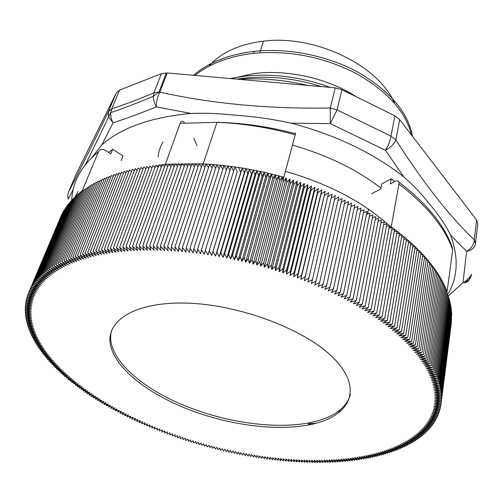 <?xml version="1.0" encoding="UTF-8"?>
<svg xmlns="http://www.w3.org/2000/svg" width="503" height="503" viewBox="0 0 503 503"><rect width="100%" height="100%" fill="white"/><g stroke="black" fill="none" stroke-linecap="round" stroke-linejoin="round"><path stroke-width="0.75" d="M91.797 157.584L101.813 144.914C121.632 127.542 151.365 117.054 191.002 113.452C213.718 112.716 225.564 114.357 242.452 115.753C258.385 117.117 274.657 119.588 291.275 123.172L330.289 123.625L330.276 108C269.312 109.076 212.499 103.794 159.835 92.162C157.426 96.532 156.251 101.443 156.314 106.888L191.014 113.439M450.474 234.882L466.621 251.362C471.305 248.551 473.857 244.709 474.279 239.849C449.751 216.554 423.608 183.237 395.842 139.891C394.277 143.877 390.806 147.322 385.443 150.227C388.398 145.518 390.24 140.821 390.976 136.124L337.067 109.887L330.289 123.625L385.443 150.227L403.739 176.861C419.257 190.505 424.073 197.553 432.253 207.299C439.798 216.428 445.872 225.627 450.474 234.888C458.906 257.498 457.956 277.398 447.639 294.576M341.914 89.697L335.231 87.836L330.276 108L337.067 109.887L341.914 89.697L394.905 115.803L390.976 136.124L395.842 139.891L399.684 119.563L476.643 220.031L474.279 239.849L475.48 243.565C474.731 247.646 471.776 250.243 466.621 251.362L463.005 282.623C467.947 281.429 470.802 278.681 471.569 274.393L469.607 277.392C469.312 281.196 467.117 282.944 463.005 282.623L448.349 295.965M75.349 196.635L78.04 191.404M101.813 144.914L113.068 122.801L108.585 117.073L108.434 111.635C90.892 147.895 77.563 174.761 68.446 192.24L67.704 195.629L68.257 199.163M110.761 112.622C110.478 116.111 111.251 119.507 113.068 122.801C126.637 118.4 141.054 113.093 156.314 106.888C154.32 103.385 153.333 99.846 153.365 96.28M110.767 112.628C124.172 108.088 138.369 102.631 153.365 96.255L153.937 92.822C139.086 99.097 125.014 104.442 111.735 108.862L110.767 112.584M291.275 123.172C335.771 135.024 373.257 152.925 403.739 176.88M292.419 145.116C327.145 155.087 356.671 169.429 380.985 188.147M68.251 192.731L75.903 174.679L116.287 92.929L108.434 111.635L111.735 108.862L119.576 90.119L116.287 92.929M119.576 90.119L161.406 73.671L153.937 92.822L158.891 92.099L153.327 96.293M399.684 119.563L394.905 115.803M475.48 243.565L477.819 223.791L476.643 220.031M166.298 72.91L158.891 92.099L159.835 92.162L167.229 72.966L161.406 73.671M165.443 164.116L162.368 164.77M162.098 164.833L159.589 165.418M158.759 165.625L156.867 166.103M155.44 166.487L154.201 166.826M152.145 167.424L151.592 167.587M390.825 227.073L389.454 225.797M389.341 225.696C363.141 201.961 328.503 183.828 285.415 171.284M412.529 136.332C408.065 112.515 390.253 91.345 359.085 72.822C328.629 55.89 288.716 47.647 254.229 51.356C228.645 54.437 208.412 62.416 193.536 75.293M330.226 87.396C302.322 77.229 274.368 73.419 246.357 75.959L229.934 78.518M411.542 135.043C405.732 111.716 387.354 91.238 356.401 73.595C323.875 56.965 289.609 50.199 253.606 53.305C229.274 56.191 209.72 63.56 194.95 75.419M321.58 86.629C296.022 78.562 270.733 75.683 245.709 77.984L236.825 79.128M197.082 145.719L193.762 138.168M356.495 96.884C328.472 78.462 287.295 68.993 253.204 73.696L231.355 78.644M208.833 66.308C220.748 52.633 238.963 44.251 263.465 41.158C315.004 34.38 378.828 65.604 394.528 103.241M167.229 72.966L335.231 87.836M452.681 249.859L452.316 247.602C444.432 225.111 426.626 203.269 398.885 182.08L398.948 184.048L391.221 226.884C420.194 248.199 438.817 269.815 447.073 291.74L452.681 249.859C444.809 227.4 426.896 205.463 398.948 184.048M371.604 193.705L380.846 188.876L381.815 183.859L391.215 178.905L390.271 183.953L395.144 181.401C397.056 180.476 398.307 180.703 398.885 182.08M447.073 291.74L435.938 374.817L428.914 373.842L435.114 373.012L428.066 372.088L434.221 371.195L427.16 370.327L433.272 369.372L426.192 368.554L432.259 367.536L425.173 366.775L431.19 365.694L424.086 364.989L430.052 363.839L422.948 363.191L428.858 361.978L421.747 361.393L427.607 360.11L420.489 359.582L426.286 358.243L419.169 357.771L424.909 356.363L417.792 355.954L423.469 354.477L416.358 354.131L421.967 352.59L414.862 352.301L420.407 350.698L413.309 350.472L418.785 348.799L411.699 348.642L417.1 346.9L410.027 346.806L415.352 345.001L408.298 344.97L413.548 343.096L406.512 343.128L411.687 341.191L404.664 341.292L409.756 339.292L402.765 339.456L407.77 337.387L400.803 337.62L405.726 335.482L398.785 335.784L403.62 333.583L396.71 333.954L401.457 331.684L394.585 332.125L399.237 329.792L392.397 330.295L396.955 327.899L390.158 328.478L394.616 326.019L387.863 326.661L392.227 324.139L385.512 324.85L389.775 322.266L383.11 323.045L387.266 320.398L380.652 321.247L384.707 318.537L378.143 319.462L382.091 316.689L375.584 317.682L379.419 314.847L372.968 315.909L376.697 313.011L370.309 314.149L373.918 311.194L367.599 312.401L371.095 309.383L364.838 310.659L368.215 307.584L362.028 308.936L365.285 305.799L359.173 307.22L362.311 304.026L356.269 305.522L359.287 302.272L353.32 303.837L356.212 300.53L350.327 302.165L353.093 298.801L347.29 300.511L349.931 297.091L344.215 298.87L346.724 295.399L341.091 297.248L343.474 293.727L337.934 295.645L340.185 292.073L334.734 294.06L336.853 290.438L331.496 292.495L333.483 288.823L328.22 290.948L330.069 287.226L324.907 289.426L326.623 285.654L321.562 287.917L323.14 284.101L318.185 286.433L319.625 282.573L314.771 284.975L316.073 281.07L311.332 283.541L312.495 279.593L307.855 282.126L308.88 278.134L304.359 280.737L305.239 276.707L300.832 279.372L301.567 275.304L297.279 278.033L297.877 273.928L293.702 276.719L294.154 272.582L290.099 275.437L290.413 271.262L286.477 274.173L286.647 269.966L282.837 272.947L282.862 268.703L279.171 271.739L279.058 267.47L275.493 270.564L275.235 266.269L271.802 269.419L271.4 265.1L268.093 268.306L267.546 263.956L264.371 267.219L263.685 262.849L260.642 266.169L259.812 261.774L256.901 265.144L255.926 260.73L253.147 264.15L252.034 259.718L249.394 263.195L248.136 258.737L245.627 262.264L244.232 257.794L241.861 261.371L240.327 256.888L238.095 260.51L236.416 256.014L234.323 259.68L232.512 255.172L230.556 258.882L228.607 254.367L226.79 258.121L224.703 253.6L223.024 257.398L220.804 252.864L219.27 256.706L216.912 252.166L215.517 256.046L213.027 251.506L211.776 255.423L209.154 250.884L208.041 254.832L205.293 250.293L204.319 254.279L201.439 249.739L200.609 253.764L197.604 249.23L196.918 253.279L193.781 248.752L193.234 252.833L189.977 248.312L189.574 252.424L186.192 247.91L185.928 252.047L182.426 247.539L182.306 251.707L178.684 247.212L178.697 251.406L174.962 246.923L175.119 251.135L171.265 246.665L171.561 250.903L167.593 246.451L168.027 250.708L163.947 246.269L164.519 250.544L160.331 246.13L161.042 250.419L156.747 246.024L157.59 250.331L153.189 245.954L154.169 250.274L149.668 245.923L150.781 250.255L146.178 245.929L147.423 250.274L142.72 245.973L144.097 250.324L139.3 246.049L140.809 250.406L135.917 246.162L137.558 250.532L132.572 246.313L134.339 250.683L129.265 246.501L131.157 250.871L126.002 246.721L128.02 251.098L122.776 246.979L124.92 251.355L119.595 247.269L121.858 251.645L116.457 247.595L118.84 251.965L113.357 247.96L115.866 252.324L110.308 248.35L112.93 252.713L107.302 248.784L110.044 253.135L104.347 249.243L107.202 253.587L101.436 249.739L104.404 254.072L98.575 250.261L101.65 254.587L95.765 250.821L98.946 255.134L92.998 251.412L96.287 255.713L90.288 252.034L93.684 256.316L87.623 252.688L91.125 256.958L85.013 253.374L88.616 257.624L82.454 254.084L86.158 258.316L79.952 254.826L83.749 259.039L77.5 255.599L81.392 259.793L75.098 256.398L79.084 260.573L72.753 257.228L76.833 261.378L70.464 258.083L74.633 262.208L68.232 258.97L72.482 263.069L66.05 259.881L70.389 263.949L63.931 260.818L68.351 264.861L61.863 261.78L66.365 265.791L59.851 262.767L64.428 266.753L57.895 263.779L62.554 267.734L55.996 264.811L60.725 268.74L54.154 265.873L58.958 269.765L52.375 266.955L57.248 270.815L50.646 268.061L55.588 271.89L48.98 269.187L53.984 272.978L47.364 270.337L52.431 274.091L45.811 271.507L50.941 275.229L44.314 272.695L49.501 276.38L42.874 273.909L48.118 277.555L41.491 275.135L46.792 278.744L40.165 276.386L45.522 279.957L38.901 277.65L44.308 281.183L37.687 278.932L43.145 282.422L36.537 280.234L42.038 283.686L35.443 281.554L40.988 284.962L34.399 282.887L39.989 286.257L33.418 284.239L39.052 287.565L32.494 285.603L38.165 288.885L31.626 286.98L37.329 290.218L30.809 288.376L36.549 291.57L30.054 289.778L35.826 292.935L29.35 291.199L35.153 294.312L28.709 292.633L34.537 295.695L28.118 294.079L33.971 297.097L27.577 295.531L33.462 298.505L27.099 297.003L33.003 299.926L26.672 298.48L32.594 301.36L26.294 299.964L32.242 302.8L25.974 301.46L31.941 304.252L25.703 302.969L31.689 305.711L25.49 304.478L31.488 307.176L25.326 306.006L31.337 308.653L25.219 307.534L31.236 310.137L25.156 309.075L31.186 311.627L25.15 310.615L31.186 313.124L25.194 312.168L31.236 314.627L25.282 313.721L31.331 316.129L25.427 315.287L31.475 317.644L25.622 316.852L31.67 319.166L25.86 318.424L31.909 320.688L26.15 319.996L32.198 322.216L26.483 321.574L32.532 323.743L26.866 323.159L32.909 325.278L27.3 324.743L33.336 326.818L27.778 326.328L33.808 328.358L28.3 327.918L34.317 329.899L28.872 329.509L34.877 331.439L29.482 331.106L35.48 332.986L30.142 332.697L36.128 334.533L30.846 334.294L36.813 336.079L31.588 335.885L37.549 337.626L32.381 337.482L38.316 339.173L33.211 339.072L39.133 340.72L34.085 340.669L39.989 342.26L34.996 342.26L40.881 343.807L35.952 343.851L41.818 345.347L36.952 345.442L42.786 346.894L37.989 347.026L43.799 348.434L39.064 348.61L44.855 349.969L40.177 350.189L45.943 351.503L41.328 351.767L47.068 353.037L42.516 353.345L48.231 354.565L43.748 354.917L49.426 356.086L45.012 356.482L50.665 357.608L46.307 358.048L51.935 359.129L47.647 359.607L53.236 360.638L49.017 361.16L54.575 362.147L50.426 362.707L55.952 363.65L51.866 364.254L57.355 365.153L53.337 365.788L58.794 366.643L54.846 367.322L60.266 368.133L56.386 368.85L61.768 369.617L57.958 370.365L63.303 371.088L59.561 371.88L64.868 372.56L61.196 373.383L66.465 374.025L62.862 374.886L68.094 375.477L64.554 376.376L69.747 376.929L66.283 377.86L71.432 378.369L68.037 379.337L73.149 379.803L69.816 380.809L74.884 381.23L71.633 382.267L76.657 382.651L73.469 383.72L78.449 384.059L75.337 385.166L80.273 385.461L77.229 386.6L82.121 386.857L79.147 388.027L83.995 388.241L81.096 389.448L85.894 389.618L83.064 390.856L87.818 390.988L85.064 392.252L89.767 392.346L87.082 393.642L91.741 393.698L89.125 395.025L93.734 395.037L91.194 396.389L95.752 396.364L93.281 397.754L97.796 397.684L95.394 399.099L99.858 398.998L97.532 400.438L101.946 400.294L99.688 401.765L104.052 401.583L101.87 403.085L106.177 402.865L104.064 404.387L108.327 404.135L106.284 405.682L110.497 405.393L108.529 406.965L112.685 406.638L110.786 408.241L114.885 407.87L113.062 409.499L117.111 409.096L115.363 410.75L119.356 410.31L117.677 411.988L121.619 411.511L120.01 413.208L123.895 412.699L122.361 414.422L126.19 413.875L124.731 415.623L128.504 415.044L127.114 416.811L130.83 416.195L129.516 417.987L133.176 417.339L131.931 419.15L135.54 418.465L134.364 420.301L137.91 419.584L136.81 421.439L140.299 420.684L139.274 422.564L142.707 421.778L141.745 423.677L145.122 422.853L144.235 424.771L147.555 423.922L146.744 425.859L150.001 424.972L149.259 426.928L152.459 426.01L151.787 427.984L154.924 427.034L154.327 429.028L157.408 428.047L156.879 430.059L159.897 429.046L159.445 431.077L162.406 430.027L162.023 432.077L164.921 431.002L164.607 433.064L167.442 431.958L167.203 434.039L169.983 432.901L169.813 434.994L172.523 433.831L172.428 435.938L175.082 434.743L175.057 436.868L177.641 435.642L177.691 437.786L180.219 436.529L180.332 438.685L182.796 437.403L182.985 439.572L185.387 438.258L185.645 440.439L187.977 439.1L188.311 441.294L190.58 439.924L190.983 442.131L193.19 440.735L193.661 442.961L195.805 441.533L196.346 443.765L198.427 442.313L199.043 444.558L201.055 443.08L201.741 445.337L203.69 443.828L204.444 446.098L206.331 444.564L207.148 446.846L208.971 445.287L209.864 447.576L211.618 445.991L212.58 448.286L214.265 446.677L215.297 448.984L216.919 447.349L218.025 449.669L219.578 448.01L220.748 450.33L222.238 448.645L223.477 450.984L224.898 449.273L226.212 451.612L227.563 449.877L228.94 452.228L230.229 450.474L231.676 452.826L232.895 451.046L234.411 453.41L235.561 451.606L237.152 453.976L238.233 452.147L239.887 454.523L240.899 452.669L242.622 455.052L243.571 453.178L245.363 455.567L246.237 453.668L248.098 456.064L248.903 454.146L250.834 456.542L251.569 454.605L253.569 457.001L254.235 455.045L256.297 457.447L256.895 455.466L259.026 457.868L259.554 455.869L261.755 458.277L262.208 456.259L264.477 458.667L264.861 456.63L267.2 459.044L267.508 456.982L269.916 459.396L270.155 457.315L272.626 459.729L272.796 457.636L275.336 460.05L275.43 457.931L278.04 460.346L278.065 458.214L280.737 460.629L280.687 458.478L283.428 460.893L283.308 458.717L286.113 461.138L285.924 458.943L288.791 461.358L288.527 459.157L291.463 461.565L291.124 459.346L294.129 461.754L293.721 459.516L296.789 461.924L296.298 459.667L299.436 462.068L298.876 459.799L302.077 462.2L301.442 459.912L304.705 462.314L304.001 460.012L307.327 462.402L306.547 460.088L309.936 462.471L309.081 460.144L312.539 462.527L311.609 460.182L315.13 462.559L314.124 460.201L317.707 462.571L316.626 460.201L320.273 462.565L319.116 460.182L322.832 462.534L321.599 460.144L325.372 462.49L324.064 460.082L327.899 462.42L326.516 460.006L330.414 462.332L328.956 459.905L332.917 462.226L331.383 459.792L335.407 462.1L333.797 459.654L337.878 461.949L336.193 459.49L340.336 461.785L338.569 459.314L342.776 461.597L340.933 459.12L345.203 461.383L343.285 458.899L347.611 461.157L345.611 458.661L350 460.905L347.925 458.403L352.37 460.629L350.22 458.12L354.728 460.339L352.496 457.824L357.061 460.025L354.753 457.504L359.375 459.685L356.992 457.164L361.67 459.333L359.211 456.799L363.946 458.956L361.412 456.416L366.203 458.554L363.587 456.014L368.435 458.132L365.744 455.592L370.648 457.692L367.875 455.146L372.836 457.227L369.988 454.681L374.999 456.743L372.075 454.196L377.143 456.24L374.138 453.687L379.262 455.712L376.181 453.159L381.349 455.158L378.193 452.606L383.418 454.593L380.186 452.04L385.461 453.995L382.148 451.442L387.473 453.385L384.085 450.833L389.467 452.744L385.996 450.198L391.422 452.09L387.882 449.544L393.359 451.411L389.737 448.865L395.257 450.707L391.56 448.167L397.137 449.984L393.359 447.45L398.98 449.236L395.125 446.708L400.79 448.469L396.867 445.947L402.576 447.683L402.765 446.406M167.713 166.594L165.368 164.318L203.174 163.89C229.613 165.242 256.499 169.674 283.837 177.188L295.481 133.685C295.915 131.993 295.89 131.987 295.393 133.666M184.57 122.939C182.834 120.519 181.357 120.645 180.124 123.329L165.368 164.318M283.837 177.188L283.044 179.885L283.271 181.508L286.264 177.886L263.685 262.849M59.8 219.025C63.856 208.588 71.332 199.194 82.234 190.844L98.443 151.749C99.94 149.108 102.298 148.662 105.523 150.41L110.842 153.868L112.722 149.221L123.015 155.949L121.185 160.595M82.234 190.844L82.555 191.046M25.779 306.201L25.219 307.534M152.39 426.028L151.787 427.984M149.85 425.01L149.259 426.928M147.329 423.979L146.744 425.859M144.82 422.929L144.235 424.771M142.318 421.866L141.745 423.677M139.834 420.785L139.274 422.564M137.369 419.691L136.81 421.439M134.917 418.584L134.364 420.301M132.478 417.459L131.931 419.15M130.057 416.327L129.516 417.987M127.649 415.176L127.114 416.811M125.26 414.013L124.731 415.623M122.889 412.831L122.361 414.422M120.531 411.643L120.01 413.208M118.192 410.435L117.677 411.988M115.872 409.222L115.363 410.75M113.571 407.99L113.062 409.499M111.289 406.745L110.786 408.241M109.032 405.493L108.529 406.965M106.787 404.223L106.284 405.682M104.561 402.947L104.064 404.387M102.361 401.658L101.87 403.085M100.179 400.35L99.688 401.765M98.022 399.036L97.532 400.438M95.884 397.716L95.394 399.099M93.765 396.377L93.281 397.754M91.672 395.031L91.194 396.389M89.603 393.673L89.125 395.025M87.56 392.302L87.082 393.642M85.535 390.925L85.064 392.252M83.542 389.536L83.064 390.856M81.568 388.134L81.096 389.448M79.625 386.725L79.147 388.027M77.701 385.311L77.229 386.6M75.808 383.883L75.337 385.166M73.941 382.443L73.469 383.72M72.099 380.997L71.633 382.267M70.288 379.545L69.816 380.809M68.509 378.08L68.037 379.337M66.748 376.609L66.283 377.86M65.025 375.131L64.554 376.376M63.328 373.641L62.862 374.886M61.662 372.151L61.196 373.383M60.027 370.648L59.561 371.88M58.423 369.139L57.958 370.365M56.852 367.624L56.386 368.85M55.317 366.096L54.846 367.322M53.808 364.568L53.337 365.788M52.337 363.034L51.866 364.254M50.897 361.494L50.426 362.707M49.489 359.947L49.017 361.16M48.118 358.394L47.647 359.607M46.785 356.834L46.307 358.048M45.484 355.275L45.012 356.482M44.22 353.71L43.748 354.917M42.994 352.138L42.516 353.345M41.806 350.56L41.328 351.767M40.655 348.981L40.177 350.189M39.542 347.403L39.064 348.61M38.473 345.819L37.989 347.026M37.436 344.228L36.952 345.442M36.442 342.637L35.952 343.851M35.487 341.047L34.996 342.26M34.575 339.456L34.085 340.669M33.707 337.859L33.211 339.072M32.877 336.262L32.381 337.482M32.091 334.665L31.588 335.885M31.349 333.068L30.846 334.294M30.645 331.471L30.142 332.697M29.991 329.874L29.482 331.106M29.381 328.277L28.872 329.509M28.816 326.68L28.3 327.918M28.294 325.083L27.778 326.328M27.816 323.492L27.3 324.743M27.388 321.901L26.866 323.159M27.011 320.31L26.483 321.574M26.678 318.726L26.15 319.996M26.389 317.148L25.86 318.424M26.156 315.57L25.622 316.852M25.967 313.991L25.427 315.287M25.829 312.426L25.282 313.721M25.741 310.86L25.194 312.168M25.703 309.301L25.15 310.615M25.716 307.748L25.156 309.075M262.226 456.278L261.755 458.277M264.936 456.705L264.477 458.667M267.646 457.114L267.2 459.044M270.35 457.504L269.916 459.396M273.054 457.875L272.626 459.729M275.751 458.227L275.336 460.05M278.442 458.554L278.04 460.346M281.127 458.862L280.737 460.629M283.811 459.151L283.428 460.893M286.49 459.421L286.113 461.138M289.162 459.673L288.791 461.358M291.822 459.905L291.463 461.565M294.481 460.113L294.129 461.754M297.128 460.302L296.789 461.924M299.769 460.471L299.436 462.068M310.156 423.583L309.93 424.689M302.404 460.622L302.077 462.2M312.765 423.495L312.64 424.104M305.032 460.754L304.705 462.314M308.792 424.909L309.068 423.608M307.647 460.861L307.327 462.402M311.426 424.375L311.602 423.539M310.25 460.949L309.936 462.471M314.054 423.771L314.124 423.438M312.847 461.018L312.539 462.527M315.431 461.062L315.13 462.559M318.003 461.094L317.707 462.571M320.562 461.1L320.273 462.565M323.115 461.088L322.832 462.534M325.655 461.05L325.372 462.49M328.176 461L327.899 462.42M330.691 460.924L330.414 462.332M333.187 460.823L332.917 462.226M335.671 460.71L335.407 462.1M338.135 460.572L337.878 461.949M340.588 460.408L340.336 461.785M343.027 460.232L342.776 461.597M345.448 460.031L345.203 461.383M347.856 459.805L347.611 461.157M350.239 459.56L350 460.905M352.609 459.296L352.37 460.629M354.961 459.013L354.728 460.339M357.293 458.705L357.061 460.025M359.607 458.371L359.375 459.685M361.896 458.019L361.67 459.333M364.172 457.648L363.946 458.956M366.423 457.252L366.203 458.554M368.655 456.837L368.435 458.132M370.862 456.403L370.648 457.692M373.05 455.938L372.836 457.227M375.213 455.46L374.999 456.743M377.351 454.957L377.143 456.24M379.469 454.429L379.262 455.712M381.557 453.882L381.349 455.158M383.626 453.316L383.418 454.593M385.663 452.725L385.461 453.995M387.675 452.109L387.473 453.385M389.662 451.474L389.467 452.744M391.623 450.82L391.422 452.09M393.553 450.135L393.359 451.411M395.452 449.437L395.257 450.707M397.326 448.714L397.137 449.984M399.168 447.966L398.98 449.236M400.985 447.198L400.79 448.469M402.576 447.683L398.571 445.161L404.324 446.871L400.25 444.356L406.047 446.035L401.891 443.533L407.732 445.18L403.5 442.684L409.385 444.306L405.078 441.816L411.001 443.407L406.619 440.93L412.586 442.483L408.134 440.018L414.132 441.54L409.605 439.088L415.641 440.578L411.045 438.138L417.119 439.591L412.447 437.164L418.559 438.585L413.812 436.17L419.955 437.553L415.138 435.152L421.319 436.503L416.427 434.114L422.639 435.428L417.679 433.058L423.928 434.334L418.892 431.983L425.167 433.221L420.068 430.882L426.368 432.083L421.2 429.763L427.531 430.926L422.294 428.625L428.65 429.744L423.344 427.468L429.725 428.543L424.35 426.286L430.757 427.324L425.312 425.085L431.744 426.085L426.236 423.872L432.687 424.821L427.116 422.627L433.586 423.539L427.946 421.369L434.435 422.237L428.738 420.093L435.24 420.91L429.48 418.798L436 419.571L430.178 417.477L436.711 418.207L430.826 416.144L437.377 416.824L431.429 414.786L437.987 415.421L431.983 413.416L438.553 414L432.492 412.026L439.069 412.561L432.951 410.618L439.534 411.102L433.36 409.19L439.943 409.624L433.718 407.744L440.307 408.128L434.026 406.279L440.615 406.613L434.284 404.802L440.873 405.078L434.491 403.305L441.074 403.532L434.642 401.79L441.225 401.96L434.743 400.262L441.32 400.375L434.793 398.716L441.357 398.778L434.787 397.156L441.345 397.163L434.73 395.578L441.276 395.528L434.617 393.987L441.15 393.88L434.454 392.378L440.968 392.214L434.227 390.762L440.729 390.535L433.951 389.127L440.427 388.844L433.617 387.473L440.075 387.134L433.228 385.814L439.66 385.411L432.787 384.141L439.188 383.676L432.284 382.45L438.66 381.928L431.725 380.752L438.069 380.167L431.109 379.042L437.421 378.401L430.436 377.319L436.711 376.615L429.7 375.584L435.938 374.817M187.235 408.926C146.901 393.032 115.08 367.995 110.409 344.813C105.712 321.757 132.616 302.982 181.093 303.032C236.907 302.806 308.867 330.226 336.255 360.947C364.185 391.661 347.705 417.949 308.345 424.991C274.6 431.354 227.13 424.702 187.235 408.926M28.709 292.633L60.486 217.497M29.35 291.199L61.234 215.95M30.054 289.778L62.039 214.416M30.809 288.376L62.894 212.901M31.626 286.98L63.799 211.392M32.494 285.603L64.761 209.902M33.418 284.239L65.428 208.317L65.774 208.431M34.399 282.887L66.44 206.84L66.842 206.966M35.443 281.554L67.509 205.375L67.962 205.526M36.537 280.234L68.634 203.929L69.137 204.099M37.687 278.932L69.81 202.495L70.363 202.69M38.901 277.65L71.036 201.081L71.646 201.301M40.165 276.386L72.319 199.685L72.979 199.924M41.491 275.135L73.658 198.301L74.369 198.572M42.874 273.909L75.048 196.943L75.808 197.239M44.314 272.695L76.494 195.598L77.305 195.925M45.811 271.507L77.99 194.277L78.852 194.63M47.364 270.337L79.543 192.976L80.455 193.359M48.98 269.187L81.146 191.693L82.115 192.108M429.386 264.389L431.241 264.364L418.785 348.799M212.084 167.939L209.613 164.286L182.426 247.539M215.642 168.342L213.178 164.55L186.192 247.91M219.22 168.794L216.762 164.858L189.977 248.312M222.81 169.291L220.364 165.198L193.781 248.752M226.407 169.838L223.98 165.581L197.604 249.23M230.016 170.429L227.608 166.003L201.439 249.739M233.637 171.077L231.248 166.462L205.293 250.293M211.776 255.423L237.221 171.693L234.895 166.965L209.154 250.884M237.221 171.693L213.027 251.506M238.554 167.499L240.755 172.233L242.22 168.071L216.912 252.166M215.517 256.046L240.755 172.233M242.22 168.071L244.301 172.812L245.892 168.687L220.804 252.864M219.27 256.706L244.301 172.812M245.892 168.687L247.847 173.422L249.57 169.341L224.703 253.6M223.024 257.398L247.847 173.422M249.57 169.341L251.393 174.069L253.248 170.027L228.607 254.367M226.79 258.121L251.393 174.069M253.248 170.027L254.946 174.755L256.932 170.756L232.512 255.172M230.556 258.882L254.946 174.755M256.932 170.756L258.498 175.478L260.611 171.517L236.416 256.014M234.323 259.68L258.498 175.478M260.611 171.517L262.05 176.232L264.295 172.322L240.327 256.888M238.095 260.51L262.05 176.232M264.295 172.322L265.597 177.025L267.967 173.158L244.232 257.794M241.861 261.371L265.597 177.025M267.967 173.158L269.143 177.855L271.645 174.032L248.136 258.737M245.627 262.264L269.143 177.855M271.645 174.032L272.689 178.716L275.311 174.943L252.034 259.718M249.394 263.195L272.689 178.716M275.311 174.943L276.222 179.609L278.97 175.887L255.926 260.73M253.147 264.15L276.222 179.609M278.97 175.887L279.75 180.539L282.623 176.867L259.812 261.774M256.901 265.144L279.75 180.539M282.623 176.867L283.044 179.885M260.642 266.169L283.271 181.508M286.264 177.886L286.779 182.501L289.898 178.936L267.546 263.956M264.371 267.219L286.779 182.501M289.898 178.936L290.275 183.532L293.513 180.017L271.4 265.1M268.093 268.306L290.275 183.532M293.513 180.017L293.758 184.595L297.116 181.137L275.235 266.269M271.802 269.419L293.758 184.595M297.116 181.137L297.229 185.689L300.706 182.287L279.058 267.47M275.493 270.564L297.229 185.689M300.706 182.287L300.681 186.814L304.271 183.469L282.862 268.703M279.171 271.739L300.681 186.814M304.271 183.469L304.12 187.971L307.823 184.689L286.647 269.966M282.837 272.947L304.12 187.971M307.823 184.689L307.534 189.159L311.357 185.934L290.413 271.262M286.477 274.173L307.534 189.159M311.357 185.934L310.936 190.379L314.865 187.217L294.154 272.582M290.099 275.437L310.936 190.379M314.865 187.217L314.312 191.63L318.355 188.524L297.877 273.928M293.702 276.719L314.312 191.63M318.355 188.524L317.67 192.907L321.819 189.864L301.567 275.304M297.279 278.033L317.67 192.907M321.819 189.864L320.996 194.215L325.259 191.234L305.239 276.707M300.832 279.372L320.996 194.215M325.259 191.234L324.303 195.548L328.666 192.636L308.88 278.134M304.359 280.737L324.303 195.548M327.692 196.836L332.049 194.064L312.495 279.593M331.125 198.125L335.407 195.516L316.073 281.07M334.52 199.446L338.726 197L319.625 282.573M337.878 200.804L342.021 198.503L323.14 284.101M341.204 202.2L345.278 200.037L326.623 285.654M344.498 203.627L348.504 201.596L330.069 287.226M347.755 205.086L351.698 203.181L333.483 288.823M350.975 206.576L354.848 204.79L336.853 290.438M354.156 208.097L357.966 206.419L340.185 292.073M357.293 209.644L361.041 208.072L343.474 293.727M360.4 211.222L364.084 209.745L346.724 295.399M363.455 212.819L367.077 211.436L349.931 297.091M366.473 214.448L370.032 213.153L353.093 298.801M369.454 216.095L372.949 214.888L356.212 300.53M372.383 217.768L375.816 216.642L359.287 302.272M375.269 219.465L378.64 218.415L362.311 304.026M378.111 221.175L381.419 220.201L365.285 305.799M380.909 222.911L384.154 222.005L368.215 307.584M383.657 224.665L386.838 223.829L371.095 309.383M386.361 226.438L389.479 225.665L373.918 311.194M389.008 228.23L392.07 227.513L376.697 313.011M391.611 230.034L394.61 229.374L379.419 314.847M394.163 231.858L397.1 231.248L382.091 316.689M396.666 233.694L399.539 233.141L384.707 318.537M399.118 235.549L401.928 235.039L387.266 320.398M401.52 237.41L404.261 236.951L389.775 322.266M403.865 239.283L406.543 238.868L392.227 324.139M406.16 241.17L408.776 240.792L394.616 326.019M408.398 243.068L410.951 242.729L396.955 327.899M410.586 244.974L413.076 244.678L399.237 329.792M412.718 246.891L415.145 246.627L401.457 331.684M414.793 248.809L417.157 248.583L403.62 333.583M416.811 250.739L419.112 250.544L405.726 335.482M418.779 252.676L421.017 252.512L407.77 337.387M420.69 254.619L422.866 254.48L409.756 339.292M422.539 256.568L424.651 256.455L411.687 341.191M424.337 258.517L426.387 258.429L413.548 343.096M426.079 260.472L428.059 260.409L415.352 345.001M427.757 262.428L429.681 262.39L417.1 346.9M178.684 247.212L206.06 164.06L208.538 167.574M174.962 246.923L202.533 163.871L205.01 167.26M171.265 246.665L199.025 163.72L201.496 166.99M167.593 246.451L195.541 163.607L198.006 166.757M163.947 246.269L192.077 163.532L194.542 166.575M160.331 246.13L188.644 163.5L191.096 166.43M156.747 246.024L185.23 163.506L187.669 166.33M153.189 245.954L181.847 163.55L184.274 166.273M149.668 245.923L178.49 163.626L180.904 166.254M146.178 245.929L175.163 163.745L177.565 166.279M142.72 245.973L171.869 163.903L174.252 166.342M139.3 246.049L168.606 164.097L170.97 166.449M165.38 164.33L135.917 246.162M132.572 246.313L162.186 164.594L164.494 166.776M129.265 246.501L159.023 164.902L161.312 167.002M126.002 246.721L155.899 165.242L158.162 167.266M122.776 246.979L152.811 165.619L155.043 167.568M119.595 247.269L149.762 166.028L151.969 167.908M116.457 247.595L146.75 166.48L148.926 168.279M113.357 247.96L143.783 166.965L145.927 168.694M110.308 248.35L140.853 167.48L142.959 169.146M107.302 248.784L137.967 168.033L140.041 169.63M104.347 249.243L135.118 168.618L137.156 170.152M101.436 249.739L132.314 169.241L134.32 170.712M98.575 250.261L129.554 169.895L131.522 171.303M95.765 250.821L126.844 170.58L128.774 171.925M92.998 251.412L124.172 171.297L126.064 172.592M90.288 252.034L121.55 172.045L123.398 173.284M87.623 252.688L118.978 172.831L120.783 174.007M85.013 253.374L116.445 173.642L118.218 174.767M82.454 254.084L113.967 174.484L115.69 175.56M79.952 254.826L111.534 175.358L113.213 176.383M77.5 255.599L109.151 176.257L110.786 177.232M75.098 256.398L106.818 177.188L108.409 178.119M72.753 257.228L104.53 178.15L106.083 179.03M70.464 258.083L102.298 179.137L103.8 179.973M68.232 258.97L100.116 180.156L101.568 180.942M66.05 259.881L97.984 181.193L99.393 181.941M63.931 260.818L95.903 182.262L97.261 182.973M61.863 261.78L93.872 183.356L95.186 184.023M59.851 262.767L91.898 184.475L93.162 185.104M57.895 263.779L89.974 185.62L91.188 186.211M55.996 264.811L88.1 186.789L89.27 187.342M54.154 265.873L86.283 187.984L87.403 188.499M52.375 266.955L84.517 189.197L85.585 189.681M50.646 268.061L82.806 190.436L83.825 190.882M28.721 292.639L28.118 294.079M28.181 294.11L27.577 295.531M27.69 295.588L27.099 297.003M27.256 297.078L26.672 298.48M26.879 298.581L26.294 299.964M26.552 300.09L25.974 301.46M26.282 301.605L25.703 302.969M26.062 303.127L25.49 304.478M25.892 304.661L25.326 306.006M440.81 405.078L440.615 406.613M440.502 406.606L440.307 408.128M440.138 408.115L439.943 409.624M439.723 409.605L439.534 411.102M439.257 411.077L439.069 412.561M438.742 412.535L438.553 414M438.176 413.969L437.987 415.421M437.56 415.377L437.377 416.824M436.9 416.773L436.711 418.207M436.189 418.15L436 419.571M435.428 419.502L435.24 420.91M434.617 420.835L434.435 422.237M433.768 422.149L433.586 423.539M432.869 423.438L432.687 424.821M431.926 424.708L431.744 426.085M430.939 425.959L430.757 427.324M429.908 427.185L429.725 428.543M428.826 428.393L428.65 429.744M427.713 429.581L427.531 430.926M426.55 430.744L426.368 432.083M425.349 431.888L425.167 433.221M424.104 433.008L423.928 434.334M422.822 434.108L422.639 435.428M421.501 435.189L421.319 436.503M420.137 436.246L419.955 437.553M418.741 437.277L418.559 438.585M417.301 438.289L417.119 439.591M415.824 439.282L415.641 440.578M414.315 440.251L414.132 441.54M412.768 441.194L412.586 442.483M411.184 442.118L411.001 443.407M409.385 444.306L409.568 443.024M407.914 443.898L407.732 445.18M406.047 446.035L406.229 444.759M404.513 445.595L404.324 446.871M451.398 322.568L440.873 405.078M451.512 320.857L441.225 401.96M451.581 319.122L441.32 400.375M451.593 317.38L441.357 398.778M451.556 315.62L441.345 397.163M451.461 313.847L451.776 313.916L441.276 395.528M451.317 312.055L451.681 312.137L441.15 393.88M451.116 310.257L451.537 310.345L440.968 392.214M450.858 308.44L451.336 308.54L440.729 390.535M450.55 306.616L451.084 306.717L440.427 388.844M450.185 304.78L450.776 304.887L440.075 387.134M449.764 302.932L450.411 303.039L439.66 385.411M449.286 301.071L449.99 301.184L439.188 383.676M448.758 299.197L449.519 299.316L438.66 381.928M448.167 297.317L448.99 297.443L438.069 380.167M447.525 295.431L448.399 295.55L437.421 378.401M446.821 293.532L447.758 293.651L436.711 376.615M445.243 289.709L446.306 289.829L435.114 373.012M446.06 291.627L447.035 291.74M444.375 287.791L445.488 287.905L434.221 371.195M443.445 285.861L444.621 285.968L433.272 369.372M442.451 283.925L443.69 284.032L432.259 367.536M441.408 281.988L442.709 282.082L431.19 365.694M440.301 280.039L441.665 280.133L430.052 363.839M439.138 278.096L440.565 278.172L428.858 361.978M437.918 276.141L439.408 276.21L427.607 360.11M436.642 274.185L438.188 274.242L426.286 358.243M435.309 272.23L436.918 272.274L424.909 356.363M433.913 270.268L435.585 270.3L423.469 354.477M432.461 268.306L434.196 268.325L421.967 352.59M430.952 266.351L432.75 266.345L420.407 350.698M389.07 227.916L391.221 226.884M367.548 214.058L368.517 209.185M391.215 178.905L394.754 181.608M108.755 152.51L112.722 149.221M315.677 423.363L308.635 423.62M350.434 394.471C346.089 408.952 332.206 418.421 308.792 422.885C275.078 429.298 227.658 422.677 187.82 406.902C139.677 388.291 103.825 355.596 111.741 330.069M347.152 403.771L346.435 403.312M337.928 411.68L341.292 410.832M464.238 282.321L469.607 277.392M180.124 123.329L216.95 122.336C242.653 123.336 268.734 127.479 295.198 134.76M71.696 200.332C72.438 182.048 81.354 165.852 98.443 151.749M68.263 199.175L73.262 189.235M85.504 164.525L108.591 117.073M110.798 112.578L108.579 117.042M254.235 51.363L253.613 53.305M259.806 52.758L263.465 41.158M295.481 133.685C268.954 126.674 242.779 122.895 216.95 122.336L203.174 163.89M218.453 122.374L218.585 121.965M308.345 424.991L308.792 422.885M162.934 141.94C160.231 146.738 158.608 151.743 158.068 156.942M237.837 79.216C260.988 77.846 284.314 79.914 307.811 85.409"/></g></svg>
